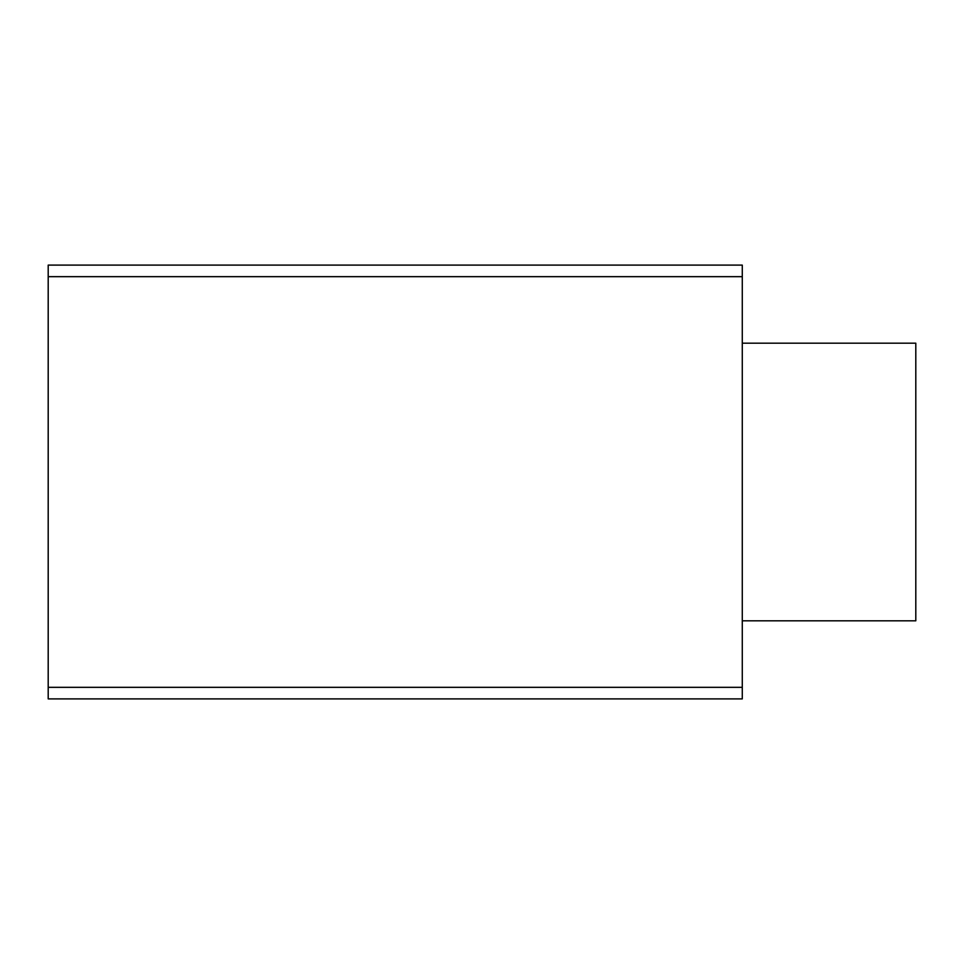 <?xml version="1.0" encoding="UTF-8"?>
<svg xmlns="http://www.w3.org/2000/svg" width="964" height="964" viewBox="0 0 964 964"><rect width="100%" height="100%" fill="white"/><g stroke="black" fill="none" stroke-linecap="round" stroke-linejoin="round"><path stroke-width="0.72" stroke-dasharray="4.82 3.62" d="M915.8 343.184L915.8 620.816M742.28 482L742.28 620.816L742.28 482M742.28 687.332L742.28 698.9L48.2 698.9L48.2 265.1L742.28 265.1L742.28 687.332L48.2 687.332M48.2 276.668L742.28 276.668"/><path stroke-width="1.45" d="M742.28 620.816L915.8 620.816L915.8 343.184L742.28 343.184M48.2 698.9L742.28 698.9L742.28 265.1L48.2 265.1L48.2 698.9M48.2 687.332L742.28 687.332M48.2 276.668L742.28 276.668"/></g></svg>
